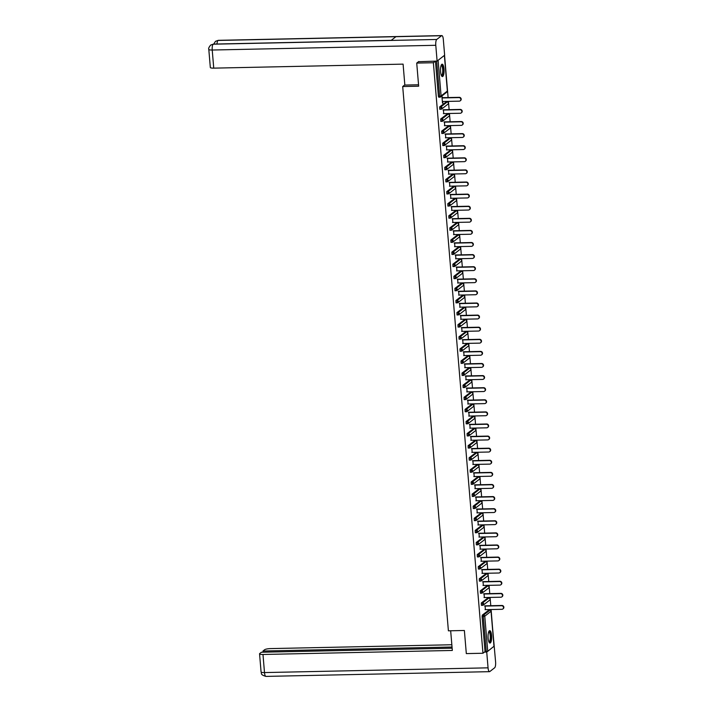 <?xml version="1.0" encoding="UTF-8"?>
<svg xmlns="http://www.w3.org/2000/svg" width="712" height="712" viewBox="0 0 712 712"><rect width="100%" height="100%" fill="white"/><g stroke="black" fill="none" stroke-linecap="round" stroke-linejoin="round"><path stroke-width="1.07" d="M491.583 635.513A6.194 1.798 88.8 0 0 489.723 630.663A6.194 1.798 88.8 0 0 488.129 638.21A6.194 1.798 88.8 0 0 489.981 643.061A6.194 1.798 88.8 0 0 491.583 635.513M444.012 69.037A6.194 1.798 88.8 0 0 442.152 64.187A6.194 1.798 88.8 0 0 440.559 71.734A6.194 1.798 88.8 0 0 442.419 76.585A6.194 1.798 88.8 0 0 444.012 69.037M493.906 644.725L491.102 609.534M490.782 605.716L490.087 597.43M489.758 593.612L489.064 585.335M488.743 581.517L488.049 573.24M487.729 569.413L487.035 561.136M486.714 557.318L486.02 549.041M485.7 545.223L485.006 536.937M484.685 533.119L483.991 524.842M483.671 521.024L482.967 512.747M482.647 508.92L481.953 500.643M481.632 496.825L480.938 488.548M480.618 484.73L479.924 476.444M479.603 472.626L478.909 464.349M478.589 460.531L477.894 452.245M477.574 448.427L476.88 440.149M476.559 436.331L475.856 428.054M475.536 424.236L474.842 415.95M474.521 412.132L473.827 403.855M473.507 400.037L472.812 391.751M472.492 387.933L471.798 379.656M471.478 375.838L470.783 367.561M470.463 363.734L469.76 355.457M469.439 351.639L468.745 343.362M468.425 339.544L467.731 331.258M467.41 327.44L466.716 319.163M466.396 315.345L465.701 307.068M465.381 303.241L464.687 294.964M464.366 291.146L463.672 282.869M463.352 279.051L462.649 270.765M462.328 266.947L461.634 258.67M461.314 254.852L460.619 246.566M460.299 242.748L459.605 234.47M459.284 230.652L458.59 222.375M458.27 218.557L457.576 210.271M457.255 206.453L456.552 198.176M456.232 194.358L455.538 186.072M455.217 182.254L454.523 173.977M454.203 170.159L453.508 161.882M453.188 158.055L452.494 149.778M452.173 145.96L451.479 137.683M451.159 133.865L450.465 125.579M450.144 121.761L449.441 113.484M449.121 109.666L448.427 101.38M448.106 97.562L444.555 55.278M493.986 646.291L487.729 651.32L485.041 651.631L482.967 653.251L466.316 653.598L464.375 630.485L448.4 630.823L402.698 86.535L404.825 84.879M437.123 61.063L444.012 55.696M439.9 97.135L438.761 97.188L438.405 96.254L435.45 61.116L433.377 62.736L416.725 63.083L418.807 61.463M438.405 96.254L439.615 96.227L436.67 61.09L435.45 61.116M482.967 653.251L433.377 62.736M402.698 86.535L418.665 86.197L416.725 63.083M442.499 103.16L441.903 96.049L442.392 97.686M442.855 103.151L442.713 101.504M485.041 651.631L482.086 616.503L482.327 615.079L488.735 610.184M482.576 605.28L481.428 605.333L481.303 602.975L487.72 598.089M481.552 593.185L480.413 593.238L480.288 590.88L486.705 585.994M480.538 581.081L479.399 581.134L479.274 578.785L485.691 573.89M479.523 568.986L478.384 569.039L478.259 566.681L484.676 561.795M478.508 556.891L477.369 556.935L477.245 554.586L483.662 549.691M477.494 544.787L476.346 544.84L476.23 542.482L482.647 537.596M476.479 532.692L475.331 532.745L475.207 530.387L481.623 525.501M475.465 520.588L474.317 520.641L474.192 518.292L480.609 513.397M474.441 508.493L473.302 508.546L473.177 506.188L479.594 501.301M473.427 496.397L472.287 496.442L472.163 494.092L478.58 489.197M472.412 484.293L471.273 484.347L471.148 481.988L477.565 477.102M471.397 472.198L470.249 472.243L470.134 469.893L476.551 464.998M470.383 460.094L469.235 460.148L469.119 457.789L475.527 452.903M469.368 447.999L468.22 448.053L468.096 445.694L474.512 440.808M468.345 435.895L467.206 435.949L467.081 433.599L473.498 428.704M467.33 423.8L466.191 423.854L466.066 421.495L472.483 416.609M466.316 411.705L465.176 411.75L465.052 409.4L471.469 404.505M465.301 399.601L464.162 399.655L464.037 397.296L470.454 392.41M464.286 387.506L463.138 387.559L463.022 385.201L469.439 380.315M463.272 375.402L462.124 375.455L461.999 373.106L468.416 368.211M462.257 363.307L461.109 363.36L460.984 361.002L467.401 356.116M461.234 351.212L460.094 351.256L459.97 348.907L466.387 344.012M460.219 339.108L459.08 339.161L458.955 336.803L465.372 331.917M459.204 327.013L458.065 327.066L457.941 324.708L464.358 319.822M458.19 314.909L457.042 314.962L456.926 312.604L463.343 307.718M457.175 302.814L456.027 302.867L455.911 300.508L462.328 295.622M456.161 290.719L455.012 290.763L454.888 288.413L461.305 283.518M455.137 278.615L453.998 278.668L453.873 276.309L460.29 271.423M454.123 266.519L452.983 266.564L452.859 264.214L459.276 259.319M453.108 254.415L451.969 254.469L451.844 252.11L458.261 247.224M452.093 242.32L450.954 242.374L450.829 240.015L457.246 235.129M451.079 230.216L449.931 230.27L449.815 227.92L456.232 223.025M450.064 218.121L448.916 218.175L448.791 215.816L455.208 210.93M449.05 206.026L447.901 206.071L447.777 203.721L454.194 198.826M448.026 193.922L446.887 193.975L446.762 191.617L453.179 186.731M447.011 181.827L445.872 181.88L445.748 179.522L452.165 174.636M445.997 169.723L444.858 169.776L444.733 167.427L451.15 162.532M444.982 157.628L443.843 157.681L443.718 155.323L450.135 150.437M443.968 145.533L442.82 145.577L442.704 143.228L449.121 138.333M442.953 133.429L441.805 133.482L441.68 131.124L448.097 126.238M441.93 121.334L440.79 121.387L440.666 119.029L447.083 114.134M440.915 109.23L439.776 109.283L439.651 106.925L446.068 102.039M443.407 109.781L443.727 113.6M444.422 121.885L444.742 125.704M445.445 133.981L445.765 137.799M446.46 146.085L446.78 149.903M447.474 158.18L447.795 161.998M448.489 170.275L448.809 174.102M449.503 182.379L449.824 186.197M450.518 194.474L450.838 198.292M451.533 206.578L451.862 210.396M452.556 218.673L452.877 222.491M453.571 230.777L453.891 234.595M454.585 242.872L454.906 246.69M455.6 254.967L455.92 258.785M456.614 267.071L456.935 270.889M457.629 279.166L457.949 282.984M458.653 291.27L458.973 295.088M459.667 303.365L459.988 307.183M460.682 315.46L461.002 319.288M461.696 327.565L462.017 331.383M462.711 339.66L463.031 343.478M463.726 351.764L464.046 355.582M464.74 363.859L465.069 367.677M465.764 375.954L466.084 379.781M466.778 388.058L467.099 391.876M467.793 400.153L468.113 403.971M468.808 412.257L469.128 416.075M469.822 424.352L470.142 428.17M470.837 436.456L471.157 440.274M471.86 448.551L472.181 452.369M472.875 460.646L473.195 464.464M473.889 472.75L474.21 476.568M474.904 484.845L475.224 488.663M475.919 496.949L476.239 500.767M476.933 509.044L477.254 512.862M477.948 521.139L478.268 524.966M478.971 533.244L479.292 537.062M479.986 545.339L480.306 549.157M481.001 557.443L481.321 561.261M482.015 569.538L482.336 573.356M483.03 581.642L483.35 585.46M484.044 593.737L484.365 597.555M485.068 605.832L485.388 609.65M442.357 101.513L459.24 101.157A1.824 1.709 -127.9 0 0 460.717 98.799A1.824 1.709 -127.9 0 0 458.946 97.589L442.063 97.945M458.946 97.589L459.276 97.33A1.824 1.709 52.1 0 1 460.37 100.677M459.276 97.33L442.036 97.695M443.38 113.609L460.255 113.252A1.824 1.709 -127.9 0 0 461.732 110.903A1.824 1.709 -127.9 0 0 459.961 109.684L443.078 110.04M459.961 109.684L460.29 109.425A1.824 1.709 52.1 0 1 461.385 112.772M460.29 109.425L443.06 109.79M444.395 125.713L461.269 125.356A1.824 1.709 -127.9 0 0 462.747 122.998A1.824 1.709 -127.9 0 0 460.976 121.788L444.092 122.144M460.976 121.788L461.305 121.53A1.824 1.709 52.1 0 1 462.408 124.867M461.305 121.53L444.074 121.894M445.409 137.808L462.293 137.452A1.824 1.709 -127.9 0 0 463.761 135.093A1.824 1.709 -127.9 0 0 461.99 133.883L445.107 134.239M461.99 133.883L462.319 133.625A1.824 1.709 52.1 0 1 463.423 136.971M462.319 133.625L445.089 133.99M446.424 149.912L463.307 149.547A1.824 1.709 -127.9 0 0 464.776 147.197A1.824 1.709 -127.9 0 0 463.005 145.987L446.121 146.343M463.005 145.987L463.334 145.72A1.824 1.709 52.1 0 1 464.438 149.066M463.334 145.72L446.104 146.085M447.439 162.007L464.322 161.651A1.824 1.709 -127.9 0 0 465.799 159.292A1.824 1.709 -127.9 0 0 464.019 158.082L447.145 158.438M464.019 158.082L464.358 157.824A1.824 1.709 52.1 0 1 465.452 161.17M464.358 157.824L447.118 158.189M441.209 65.192A5.367 1.558 -91.2 0 1 442.748 66.777A5.367 1.558 -91.2 0 1 443.069 73.105A5.367 1.558 -91.2 0 1 441.422 75.623M441.315 75.365A4.966 1.442 88.8 0 0 441.404 75.374A4.966 1.442 88.8 0 0 442.659 72.393A4.966 1.442 88.8 0 0 442.294 67.053A4.966 1.442 88.8 0 0 441.191 65.442A4.966 1.442 88.8 0 0 441.102 65.459M442.072 76.487A6.159 1.789 88.8 0 0 443.407 72.428A6.159 1.789 88.8 0 0 442.909 66.234A6.159 1.789 88.8 0 0 441.823 64.311M488.77 631.669A5.367 1.558 -91.2 0 1 490.319 633.244A5.367 1.558 -91.2 0 1 490.639 639.581A5.367 1.558 -91.2 0 1 488.993 642.099M488.877 641.841A4.966 1.442 88.8 0 0 488.966 641.85A4.966 1.442 88.8 0 0 490.221 638.869A4.966 1.442 88.8 0 0 489.865 633.52A4.966 1.442 88.8 0 0 488.761 631.918A4.966 1.442 88.8 0 0 488.672 631.927M489.642 642.954A6.159 1.789 88.8 0 0 490.969 638.895A6.159 1.789 88.8 0 0 490.479 632.71A6.159 1.789 88.8 0 0 489.384 630.779M418.549 84.781L404.843 85.066L403.09 64.133L213.742 68.138A4.77 0.961 175.2 0 1 210.325 67.507L208.803 49.395A4.77 0.961 175.2 0 0 212.22 50.027L213.742 68.138M441.556 35.716L395.925 36.686L391.119 40.433L436.75 39.463L441.556 35.716A4.886 1.415 88.8 0 1 441.849 35.6A4.886 1.415 88.8 0 1 443.318 39.427L444.644 55.207L437.106 61.081L418.496 61.704M436.75 39.463A4.886 1.415 88.8 0 0 435.78 45.292L437.106 61.081M391.253 40.326L213.466 44.091A4.886 1.415 88.8 0 0 213.182 44.197L210.645 45.096C208.936 47.161 208.322 48.594 208.803 49.395M441.849 35.6L218.29 40.335A4.886 1.415 88.8 0 0 217.997 40.451L215.469 41.332L213.725 44.091M450.669 630.779L452.325 650.457L262.977 654.47L264.499 672.573L488.058 667.838L486.732 652.058L484.427 652.103M451.844 644.752L270.515 648.596A4.77 0.961 -4.8 0 0 264.624 649.727L262.968 651.017L452.031 647.012M488.058 667.838A4.886 1.415 88.8 0 0 489.527 671.665A4.886 1.415 88.8 0 0 489.82 671.549L494.635 667.803A4.886 1.415 88.8 0 0 495.597 661.973L491.093 611.225L484.774 616.192L487.729 651.32M487.578 651.4L486.732 652.058M452.129 648.196L261.393 652.236L259.747 653.527A4.77 0.961 -4.8 0 0 259.56 653.83A4.77 0.961 -4.8 0 0 262.977 654.47M263.066 652.201L262.968 651.017M448.453 174.102L465.337 173.746A1.824 1.709 -127.9 0 0 466.814 171.396A1.824 1.709 -127.9 0 0 465.034 170.177L448.16 170.542M465.034 170.177L465.372 169.919A1.824 1.709 52.1 0 1 466.467 173.265M465.372 169.919L448.133 170.284M449.468 186.206L466.351 185.85A1.824 1.709 -127.9 0 0 467.828 183.491A1.824 1.709 -127.9 0 0 466.057 182.281L449.174 182.637M466.057 182.281L466.387 182.023A1.824 1.709 52.1 0 1 467.481 185.36M466.387 182.023L449.147 182.388M450.491 198.301L467.366 197.945A1.824 1.709 -127.9 0 0 468.843 195.595A1.824 1.709 -127.9 0 0 467.072 194.376L450.189 194.732M467.072 194.376L467.401 194.118A1.824 1.709 52.1 0 1 468.505 197.464M467.401 194.118L450.171 194.483M451.506 210.405L468.389 210.04A1.824 1.709 -127.9 0 0 469.858 207.69A1.824 1.709 -127.9 0 0 468.087 206.48L451.203 206.836M468.087 206.48L468.416 206.222A1.824 1.709 52.1 0 1 469.519 209.559M468.416 206.222L451.185 206.587M452.52 222.5L469.404 222.144A1.824 1.709 -127.9 0 0 470.872 219.785A1.824 1.709 -127.9 0 0 469.101 218.575L452.218 218.931M469.101 218.575L469.431 218.317A1.824 1.709 52.1 0 1 470.534 221.663M469.431 218.317L452.2 218.682M453.535 234.595L470.418 234.239A1.824 1.709 -127.9 0 0 471.887 231.89A1.824 1.709 -127.9 0 0 470.116 230.67L453.233 231.035M470.116 230.67L470.454 230.412A1.824 1.709 52.1 0 1 471.549 233.758M470.454 230.412L453.215 230.777M454.55 246.699L471.433 246.343A1.824 1.709 -127.9 0 0 472.91 243.985A1.824 1.709 -127.9 0 0 471.13 242.774L454.256 243.13M471.13 242.774L471.469 242.516A1.824 1.709 52.1 0 1 472.563 245.854M471.469 242.516L454.229 242.881M455.564 258.794L472.448 258.438A1.824 1.709 -127.9 0 0 473.925 256.089A1.824 1.709 -127.9 0 0 472.154 254.869L455.271 255.225M472.154 254.869L472.483 254.611A1.824 1.709 52.1 0 1 473.578 257.958M472.483 254.611L455.244 254.976M456.588 270.898L473.462 270.542A1.824 1.709 -127.9 0 0 474.94 268.184A1.824 1.709 -127.9 0 0 473.168 266.973L456.285 267.329M473.168 266.973L473.498 266.715A1.824 1.709 52.1 0 1 474.593 270.053M473.498 266.715L456.267 267.08M457.602 282.993L474.477 282.637A1.824 1.709 -127.9 0 0 475.954 280.279A1.824 1.709 -127.9 0 0 474.183 279.068L457.3 279.424M474.183 279.068L474.512 278.81A1.824 1.709 52.1 0 1 475.616 282.157M474.512 278.81L457.282 279.175M458.617 295.097L475.5 294.732A1.824 1.709 -127.9 0 0 476.969 292.383A1.824 1.709 -127.9 0 0 475.198 291.172L458.314 291.528M475.198 291.172L475.527 290.905A1.824 1.709 52.1 0 1 476.631 294.252M475.527 290.905L458.297 291.27M459.632 307.192L476.515 306.836A1.824 1.709 -127.9 0 0 477.983 304.478A1.824 1.709 -127.9 0 0 476.212 303.267L459.329 303.623M476.212 303.267L476.542 303.009A1.824 1.709 52.1 0 1 477.645 306.356M476.542 303.009L459.311 303.374M460.646 319.288L477.529 318.932A1.824 1.709 -127.9 0 0 479.007 316.582A1.824 1.709 -127.9 0 0 477.227 315.363L460.353 315.728M477.227 315.363L477.565 315.105A1.824 1.709 52.1 0 1 478.66 318.451M477.565 315.105L460.326 315.469M461.661 331.392L478.544 331.036A1.824 1.709 -127.9 0 0 480.022 328.677A1.824 1.709 -127.9 0 0 478.242 327.467L461.367 327.823M478.242 327.467L478.58 327.208A1.824 1.709 52.1 0 1 479.674 330.546M478.58 327.208L461.34 327.573M462.675 343.487L479.559 343.131A1.824 1.709 -127.9 0 0 481.036 340.781A1.824 1.709 -127.9 0 0 479.265 339.562L462.382 339.918M479.265 339.562L479.594 339.304A1.824 1.709 52.1 0 1 480.689 342.65M479.594 339.304L462.355 339.668M463.699 355.591L480.573 355.226A1.824 1.709 -127.9 0 0 482.051 352.876A1.824 1.709 -127.9 0 0 480.28 351.666L463.396 352.022M480.28 351.666L480.609 351.399A1.824 1.709 52.1 0 1 481.713 354.745M480.609 351.399L463.378 351.764M464.714 367.686L481.597 367.33A1.824 1.709 -127.9 0 0 483.065 364.971A1.824 1.709 -127.9 0 0 481.294 363.761L464.411 364.117M481.294 363.761L481.623 363.503A1.824 1.709 52.1 0 1 482.727 366.849M481.623 363.503L464.393 363.868M465.728 379.781L482.611 379.425A1.824 1.709 -127.9 0 0 484.08 377.075A1.824 1.709 -127.9 0 0 482.309 375.856L465.426 376.221M482.309 375.856L482.638 375.598A1.824 1.709 52.1 0 1 483.742 378.944M482.638 375.598L465.408 375.963M466.743 391.885L483.626 391.529A1.824 1.709 -127.9 0 0 485.094 389.17A1.824 1.709 -127.9 0 0 483.323 387.96L466.44 388.316M483.323 387.96L483.662 387.702A1.824 1.709 52.1 0 1 484.756 391.039M483.662 387.702L466.422 388.067M467.757 403.98L484.641 403.624A1.824 1.709 -127.9 0 0 486.118 401.274A1.824 1.709 -127.9 0 0 484.338 400.055L467.464 400.411M484.338 400.055L484.676 399.797A1.824 1.709 52.1 0 1 485.771 403.143M484.676 399.797L467.437 400.162M468.772 416.084L485.655 415.719A1.824 1.709 -127.9 0 0 487.133 413.369A1.824 1.709 -127.9 0 0 485.362 412.159L468.478 412.515M485.362 412.159L485.691 411.901A1.824 1.709 52.1 0 1 486.786 415.238M485.691 411.901L468.452 412.266M469.795 428.179L486.67 427.823A1.824 1.709 -127.9 0 0 488.147 425.465A1.824 1.709 -127.9 0 0 486.376 424.254L469.493 424.61M486.376 424.254L486.705 423.996A1.824 1.709 52.1 0 1 487.8 427.342M486.705 423.996L469.475 424.361M470.81 440.274L487.684 439.918A1.824 1.709 -127.9 0 0 489.162 437.568A1.824 1.709 -127.9 0 0 487.391 436.349L470.507 436.714M487.391 436.349L487.72 436.091A1.824 1.709 52.1 0 1 488.824 439.438M487.72 436.091L470.49 436.456M471.825 452.378L488.708 452.022A1.824 1.709 -127.9 0 0 490.176 449.664A1.824 1.709 -127.9 0 0 488.405 448.453L471.522 448.809M488.405 448.453L488.735 448.195A1.824 1.709 52.1 0 1 489.838 451.542M488.735 448.195L471.504 448.56M472.839 464.473L489.723 464.117A1.824 1.709 -127.9 0 0 491.191 461.768A1.824 1.709 -127.9 0 0 489.42 460.548L472.537 460.904M489.42 460.548L489.749 460.29A1.824 1.709 52.1 0 1 490.853 463.637M489.749 460.29L472.519 460.655M473.854 476.577L490.737 476.221A1.824 1.709 -127.9 0 0 492.214 473.863A1.824 1.709 -127.9 0 0 490.434 472.652L473.56 473.008M490.434 472.652L490.773 472.394A1.824 1.709 52.1 0 1 491.867 475.732M490.773 472.394L473.533 472.759M474.868 488.672L491.752 488.316A1.824 1.709 -127.9 0 0 493.229 485.958A1.824 1.709 -127.9 0 0 491.449 484.747L474.575 485.103M491.449 484.747L491.787 484.489A1.824 1.709 52.1 0 1 492.882 487.836M491.787 484.489L474.548 484.854M475.883 500.776L492.766 500.411A1.824 1.709 -127.9 0 0 494.244 498.062A1.824 1.709 -127.9 0 0 492.473 496.851L475.589 497.207M492.473 496.851L492.802 496.584A1.824 1.709 52.1 0 1 493.897 499.931M492.802 496.584L475.563 496.949M476.907 512.871L493.781 512.515A1.824 1.709 -127.9 0 0 495.258 510.157A1.824 1.709 -127.9 0 0 493.487 508.947L476.604 509.303M493.487 508.947L493.817 508.688A1.824 1.709 52.1 0 1 494.92 512.035M493.817 508.688L476.586 509.053M477.921 524.966L494.804 524.611A1.824 1.709 -127.9 0 0 496.273 522.261A1.824 1.709 -127.9 0 0 494.502 521.042L477.618 521.407M494.502 521.042L494.831 520.784A1.824 1.709 52.1 0 1 495.935 524.13M494.831 520.784L477.601 521.148M478.936 537.071L495.819 536.714A1.824 1.709 -127.9 0 0 497.288 534.356A1.824 1.709 -127.9 0 0 495.516 533.146L478.633 533.502M495.516 533.146L495.846 532.888A1.824 1.709 52.1 0 1 496.949 536.225M495.846 532.888L478.615 533.252M479.95 549.166L496.834 548.81A1.824 1.709 -127.9 0 0 498.302 546.46A1.824 1.709 -127.9 0 0 496.531 545.241L479.648 545.597M496.531 545.241L496.869 544.983A1.824 1.709 52.1 0 1 497.964 548.329M496.869 544.983L479.63 545.347M480.965 561.27L497.848 560.905A1.824 1.709 -127.9 0 0 499.326 558.555A1.824 1.709 -127.9 0 0 497.546 557.345L480.671 557.701M497.546 557.345L497.884 557.078A1.824 1.709 52.1 0 1 498.978 560.424M497.884 557.078L480.644 557.452M481.979 573.365L498.863 573.009A1.824 1.709 -127.9 0 0 500.34 570.65A1.824 1.709 -127.9 0 0 498.56 569.44L481.686 569.796M498.56 569.44L498.898 569.182A1.824 1.709 52.1 0 1 499.993 572.528M498.898 569.182L481.659 569.547M483.003 585.46L499.877 585.104A1.824 1.709 -127.9 0 0 501.355 582.754A1.824 1.709 -127.9 0 0 499.584 581.535L482.7 581.9M499.584 581.535L499.913 581.277A1.824 1.709 52.1 0 1 501.008 584.623M499.913 581.277L482.683 581.642M484.018 597.564L500.892 597.208A1.824 1.709 -127.9 0 0 502.369 594.849A1.824 1.709 -127.9 0 0 500.598 593.639L483.715 593.995M500.598 593.639L500.928 593.381A1.824 1.709 52.1 0 1 502.031 596.718M500.928 593.381L483.697 593.746M485.032 609.659L501.916 609.303A1.824 1.709 -127.9 0 0 503.384 606.953A1.824 1.709 -127.9 0 0 501.613 605.734L484.73 606.09M501.613 605.734L501.942 605.476A1.824 1.709 52.1 0 1 503.046 608.822M501.942 605.476L484.712 605.841M438.138 60.814L441.093 95.942L447.358 91.056L444.413 55.928M438.761 97.188L439.972 97.161L439.615 96.227L441.093 95.942A1.193 1.113 52.1 0 1 440.052 97.135L439.972 97.161A1.193 1.193 0 0 0 440.683 96.912L446.958 92.017A1.193 1.193 0 0 0 447.412 90.985L447.35 90.914M446.958 92.017A1.193 1.113 52.1 0 0 447.358 91.056L444.457 55.848M493.994 646.434L491.049 611.305A1.193 1.113 -127.9 0 0 489.812 610.166L488.592 610.193M486.252 651.605L483.306 616.476L482.086 616.503M482.327 615.079L483.537 615.052A1.193 1.113 -127.9 0 1 484.774 616.192L483.306 616.476L483.537 615.052L489.972 610.175M491.022 611.154L491.093 611.225A1.193 1.193 0 0 0 489.883 610.139L488.663 610.166M439.651 106.925L440.87 106.907L447.136 102.021L445.926 102.039M447.296 102.021L447.136 102.021A1.193 1.113 -127.9 0 1 448.373 103.16A1.193 1.113 52.1 0 1 447.973 104.121A1.193 1.193 0 0 0 447.207 101.985L445.997 102.012M439.776 109.283L440.995 109.256A1.193 1.193 0 0 0 441.698 109.007A1.193 1.113 52.1 0 0 442.108 108.046A1.193 1.113 -127.9 0 0 440.87 106.907L441.066 109.23A1.193 1.113 52.1 0 0 441.698 109.007L447.973 104.121M440.666 119.029L441.885 119.002L448.16 114.116L446.94 114.142M441.68 131.124L442.9 131.097L449.174 126.211L447.955 126.238M442.704 143.228L443.914 143.201L450.189 138.315L448.969 138.342M443.718 155.323L444.929 155.296L451.203 150.41L449.984 150.437M444.733 167.427L445.952 167.4L452.218 162.514L450.999 162.532M445.748 179.522L446.967 179.495L453.233 174.609L452.022 174.636M446.762 191.617L447.982 191.59L454.247 186.704L453.037 186.731M447.777 203.721L448.996 203.694L455.271 198.808L454.051 198.835M448.791 215.816L450.011 215.789L456.285 210.903L455.066 210.93M449.815 227.92L451.025 227.893L457.3 223.007L456.081 223.034M450.829 240.015L452.04 239.988L458.314 235.102L457.095 235.129M451.844 252.11L453.063 252.093L459.329 247.197L458.11 247.224M452.859 264.214L454.078 264.188L460.344 259.302L459.133 259.328M453.873 276.309L455.093 276.283L461.358 271.397L460.148 271.423M454.888 288.413L456.107 288.387L462.382 283.501L461.162 283.527M455.911 300.508L457.122 300.482L463.396 295.596L462.177 295.622M456.926 312.604L458.136 312.586L464.411 307.7L463.192 307.718M457.941 324.708L459.16 324.681L465.426 319.795L464.206 319.822M458.955 336.803L460.174 336.776L466.44 331.89L465.23 331.917M459.97 348.907L461.189 348.88L467.455 343.994L466.244 344.021M460.984 361.002L462.204 360.975L468.478 356.089L467.259 356.116M461.999 373.106L463.218 373.079L469.493 368.193L468.274 368.22M463.022 385.201L464.233 385.174L470.507 380.288L469.288 380.315M464.037 397.296L465.248 397.269L471.522 392.383L470.303 392.41M465.052 409.4L466.271 409.373L472.537 404.487L471.317 404.514M466.066 421.495L467.286 421.468L473.551 416.582L472.341 416.609M467.081 433.599L468.3 433.572L474.566 428.686L473.355 428.713M468.096 445.694L469.315 445.668L475.589 440.781L474.37 440.808M469.119 457.789L470.329 457.772L476.604 452.885L475.385 452.903M470.134 469.893L471.344 469.867L477.618 464.981L476.399 465.007M471.148 481.988L472.368 481.962L478.633 477.076L477.414 477.102M472.163 494.092L473.382 494.066L479.648 489.18L478.437 489.206M473.177 506.188L474.397 506.161L480.662 501.275L479.452 501.301M474.192 518.292L475.411 518.265L481.686 513.379L480.467 513.397M475.207 530.387L476.426 530.36L482.7 525.474L481.481 525.501M476.23 542.482L477.441 542.455L483.715 537.569L482.496 537.596M477.245 554.586L478.455 554.559L484.73 549.673L483.51 549.7M478.259 566.681L479.479 566.654L485.744 561.768L484.525 561.795M479.274 578.785L480.493 578.758L486.759 573.872L485.548 573.899M480.288 590.88L481.508 590.853L487.773 585.967L486.563 585.994M481.303 602.975L482.522 602.957L488.797 598.062L487.578 598.089M448.32 114.125L448.16 114.116A1.193 1.113 -127.9 0 1 449.397 115.255A1.193 1.113 52.1 0 1 448.987 116.216A1.193 1.193 0 0 0 448.231 114.089L447.011 114.116M440.79 121.387L442.01 121.36A1.193 1.193 0 0 0 442.713 121.102A1.193 1.113 52.1 0 0 443.122 120.141A1.193 1.113 -127.9 0 0 441.885 119.002L442.081 121.325A1.193 1.113 52.1 0 0 442.713 121.102L448.987 116.216M449.334 126.22L449.174 126.211A1.193 1.113 -127.9 0 1 450.411 127.35A1.193 1.113 52.1 0 1 450.002 128.32A1.193 1.193 0 0 0 449.245 126.184L448.026 126.211M441.805 133.482L443.024 133.456A1.193 1.193 0 0 0 443.727 133.206A1.193 1.113 52.1 0 0 444.137 132.236A1.193 1.113 -127.9 0 0 442.9 131.097L443.095 133.429A1.193 1.113 52.1 0 0 443.727 133.206L450.002 128.32M450.349 138.324L450.189 138.315A1.193 1.113 -127.9 0 1 451.426 139.454A1.193 1.113 52.1 0 1 451.016 140.415A1.193 1.193 0 0 0 450.26 138.288L449.041 138.306M442.82 145.577L444.039 145.551A1.193 1.193 0 0 0 444.751 145.301A1.193 1.113 52.1 0 0 445.151 144.34A1.193 1.113 -127.9 0 0 443.914 143.201L444.11 145.524A1.193 1.113 52.1 0 0 444.751 145.301L451.016 140.415M451.363 150.419L451.203 150.41A1.193 1.113 -127.9 0 1 452.44 151.549A1.193 1.113 52.1 0 1 452.031 152.519A1.193 1.193 0 0 0 451.274 150.383L450.055 150.41M443.843 157.681L445.053 157.655A1.193 1.193 0 0 0 445.765 157.405A1.193 1.113 52.1 0 0 446.175 156.435A1.193 1.113 -127.9 0 0 444.929 155.296L445.125 157.628A1.193 1.113 52.1 0 0 445.765 157.405L452.031 152.519M452.378 162.514L452.218 162.514A1.193 1.113 -127.9 0 1 453.455 163.653A1.193 1.113 52.1 0 1 453.046 164.614A1.193 1.193 0 0 0 452.289 162.478L451.079 162.505M444.858 169.776L446.068 169.75A1.193 1.193 0 0 0 446.78 169.5A1.193 1.113 52.1 0 0 447.189 168.539A1.193 1.113 -127.9 0 0 445.952 167.4L446.139 169.723A1.193 1.113 52.1 0 0 446.78 169.5L453.046 164.614M453.393 174.618L453.233 174.609A1.193 1.113 -127.9 0 1 454.47 175.748A1.193 1.113 52.1 0 1 454.069 176.71A1.193 1.193 0 0 0 453.304 174.582L452.093 174.609M445.872 181.88L447.092 181.854A1.193 1.193 0 0 0 447.795 181.596A1.193 1.113 52.1 0 0 448.204 180.634A1.193 1.113 -127.9 0 0 446.967 179.495L447.163 181.818A1.193 1.113 52.1 0 0 447.795 181.596L454.069 176.71M454.407 186.713L454.247 186.704A1.193 1.113 -127.9 0 1 455.493 187.843A1.193 1.113 52.1 0 1 455.084 188.814A1.193 1.193 0 0 0 454.327 186.678L453.108 186.704M446.887 193.975L448.106 193.949A1.193 1.193 0 0 0 448.809 193.7A1.193 1.113 52.1 0 0 449.219 192.73A1.193 1.113 -127.9 0 0 447.982 191.59L448.177 193.922A1.193 1.113 52.1 0 0 448.809 193.7L455.084 188.814M455.431 198.817L455.271 198.808A1.193 1.113 -127.9 0 1 456.508 199.947A1.193 1.113 52.1 0 1 456.098 200.909A1.193 1.193 0 0 0 455.342 198.781L454.123 198.808M447.901 206.071L449.121 206.044A1.193 1.193 0 0 0 449.824 205.795A1.193 1.113 52.1 0 0 450.233 204.834A1.193 1.113 -127.9 0 0 448.996 203.694L449.192 206.017A1.193 1.113 52.1 0 0 449.824 205.795L456.098 200.909M456.445 210.912L456.285 210.903A1.193 1.113 -127.9 0 1 457.522 212.042A1.193 1.113 52.1 0 1 457.113 213.013A1.193 1.193 0 0 0 456.356 210.877L455.137 210.903M448.916 218.175L450.135 218.148A1.193 1.193 0 0 0 450.838 217.899A1.193 1.113 52.1 0 0 451.248 216.929A1.193 1.113 -127.9 0 0 450.011 215.789L450.207 218.121A1.193 1.113 52.1 0 0 450.838 217.899L457.113 213.013M457.46 223.016L457.3 223.007A1.193 1.113 -127.9 0 1 458.537 224.147A1.193 1.113 52.1 0 1 458.127 225.108A1.193 1.193 0 0 0 457.371 222.972L456.152 222.998M449.931 230.27L451.15 230.243A1.193 1.193 0 0 0 451.862 229.994A1.193 1.113 52.1 0 0 452.262 229.033A1.193 1.113 -127.9 0 0 451.025 227.893L451.221 230.216A1.193 1.113 52.1 0 0 451.862 229.994L458.127 225.108M458.475 235.111L458.314 235.102A1.193 1.113 -127.9 0 1 459.552 236.242A1.193 1.113 52.1 0 1 459.142 237.203A1.193 1.193 0 0 0 458.386 235.076L457.166 235.102M450.954 242.374L452.165 242.347A1.193 1.193 0 0 0 452.877 242.089A1.193 1.113 52.1 0 0 453.286 241.128A1.193 1.113 -127.9 0 0 452.04 239.988L452.236 242.32A1.193 1.113 52.1 0 0 452.877 242.089L459.142 237.203M459.489 247.206L459.329 247.197A1.193 1.113 -127.9 0 1 460.566 248.337A1.193 1.113 52.1 0 1 460.157 249.307A1.193 1.193 0 0 0 459.4 247.171L458.19 247.197M451.969 254.469L453.179 254.442A1.193 1.193 0 0 0 453.891 254.193A1.193 1.113 52.1 0 0 454.3 253.232A1.193 1.113 -127.9 0 0 453.063 252.093L453.259 254.415A1.193 1.113 52.1 0 0 453.891 254.193L460.157 249.307M460.504 259.31L460.344 259.302A1.193 1.113 -127.9 0 1 461.581 260.441A1.193 1.113 52.1 0 1 461.18 261.402A1.193 1.193 0 0 0 460.415 259.275L459.204 259.302M452.983 266.564L454.203 266.546A1.193 1.193 0 0 0 454.906 266.288A1.193 1.113 52.1 0 0 455.315 265.327A1.193 1.113 -127.9 0 0 454.078 264.188L454.274 266.51A1.193 1.113 52.1 0 0 454.906 266.288L461.18 261.402M461.518 271.406L461.358 271.397A1.193 1.113 -127.9 0 1 462.604 272.536A1.193 1.113 52.1 0 1 462.195 273.506A1.193 1.193 0 0 0 461.438 271.37L460.219 271.397M453.998 278.668L455.217 278.641A1.193 1.193 0 0 0 455.92 278.392A1.193 1.113 52.1 0 0 456.33 277.422A1.193 1.113 -127.9 0 0 455.093 276.283L455.288 278.615A1.193 1.113 52.1 0 0 455.92 278.392L462.195 273.506M462.542 283.51L462.382 283.501A1.193 1.113 -127.9 0 1 463.619 284.64A1.193 1.113 52.1 0 1 463.209 285.601A1.193 1.193 0 0 0 462.453 283.474L461.234 283.492M455.012 290.763L456.232 290.736A1.193 1.193 0 0 0 456.935 290.487A1.193 1.113 52.1 0 0 457.344 289.526A1.193 1.113 -127.9 0 0 456.107 288.387L456.303 290.71A1.193 1.113 52.1 0 0 456.935 290.487L463.209 285.601M463.557 295.605L463.396 295.596A1.193 1.113 -127.9 0 1 464.633 296.735A1.193 1.113 52.1 0 1 464.224 297.705A1.193 1.193 0 0 0 463.468 295.569L462.248 295.596M456.027 302.867L457.246 302.84A1.193 1.193 0 0 0 457.958 302.591A1.193 1.113 52.1 0 0 458.359 301.621A1.193 1.113 -127.9 0 0 457.122 300.482L457.318 302.814A1.193 1.113 52.1 0 0 457.958 302.591L464.224 297.705M464.571 307.7L464.411 307.7A1.193 1.113 -127.9 0 1 465.648 308.839A1.193 1.113 52.1 0 1 465.239 309.8A1.193 1.193 0 0 0 464.482 307.664L463.263 307.691M457.042 314.962L458.261 314.935A1.193 1.193 0 0 0 458.973 314.686A1.193 1.113 52.1 0 0 459.382 313.725A1.193 1.113 -127.9 0 0 458.136 312.586L458.332 314.909A1.193 1.113 52.1 0 0 458.973 314.686L465.239 309.8M465.586 319.804L465.426 319.795A1.193 1.113 -127.9 0 1 466.663 320.934A1.193 1.113 52.1 0 1 466.253 321.895A1.193 1.193 0 0 0 465.497 319.768L464.286 319.795M458.065 327.066L459.276 327.039A1.193 1.193 0 0 0 459.988 326.781A1.193 1.113 52.1 0 0 460.397 325.82A1.193 1.113 -127.9 0 0 459.16 324.681L459.347 327.004A1.193 1.113 52.1 0 0 459.988 326.781L466.253 321.895M466.6 331.899L466.44 331.89A1.193 1.113 -127.9 0 1 467.677 333.029A1.193 1.113 52.1 0 1 467.277 333.999A1.193 1.193 0 0 0 466.511 331.863L465.301 331.89M459.08 339.161L460.299 339.135A1.193 1.193 0 0 0 461.002 338.885A1.193 1.113 52.1 0 0 461.412 337.915A1.193 1.113 -127.9 0 0 460.174 336.776L460.37 339.108A1.193 1.113 52.1 0 0 461.002 338.885L467.277 333.999M467.615 344.003L467.455 343.994A1.193 1.113 -127.9 0 1 468.701 345.133A1.193 1.113 52.1 0 1 468.291 346.094A1.193 1.193 0 0 0 467.535 343.967L466.316 343.985M460.094 351.256L461.314 351.23A1.193 1.193 0 0 0 462.017 350.98A1.193 1.113 52.1 0 0 462.426 350.019A1.193 1.113 -127.9 0 0 461.189 348.88L461.385 351.203A1.193 1.113 52.1 0 0 462.017 350.98L468.291 346.094M468.638 356.098L468.478 356.089A1.193 1.113 -127.9 0 1 469.715 357.228A1.193 1.113 52.1 0 1 469.306 358.198A1.193 1.193 0 0 0 468.549 356.062L467.33 356.089M461.109 363.36L462.328 363.334A1.193 1.193 0 0 0 463.031 363.084A1.193 1.113 52.1 0 0 463.441 362.114A1.193 1.113 -127.9 0 0 462.204 360.975L462.399 363.307A1.193 1.113 52.1 0 0 463.031 363.084L469.306 358.198M469.653 368.202L469.493 368.193A1.193 1.113 -127.9 0 1 470.73 369.332A1.193 1.113 52.1 0 1 470.321 370.293A1.193 1.193 0 0 0 469.564 368.157L468.345 368.184M462.124 375.455L463.343 375.429A1.193 1.193 0 0 0 464.046 375.18A1.193 1.113 52.1 0 0 464.455 374.218A1.193 1.113 -127.9 0 0 463.218 373.079L463.414 375.402A1.193 1.113 52.1 0 0 464.046 375.18L470.321 370.293M470.668 380.297L470.507 380.288A1.193 1.113 -127.9 0 1 471.744 381.427A1.193 1.113 52.1 0 1 471.335 382.388A1.193 1.193 0 0 0 470.579 380.261L469.359 380.288M463.138 387.559L464.358 387.533A1.193 1.193 0 0 0 465.069 387.275A1.193 1.113 52.1 0 0 465.47 386.313A1.193 1.113 -127.9 0 0 464.233 385.174L464.429 387.497A1.193 1.113 52.1 0 0 465.069 387.275L471.335 382.388M471.682 392.392L471.522 392.383A1.193 1.113 -127.9 0 1 472.759 393.522A1.193 1.113 52.1 0 1 472.35 394.493A1.193 1.193 0 0 0 471.593 392.357L470.374 392.383M464.162 399.655L465.372 399.628A1.193 1.193 0 0 0 466.084 399.379A1.193 1.113 52.1 0 0 466.493 398.409A1.193 1.113 -127.9 0 0 465.248 397.269L465.443 399.601A1.193 1.113 52.1 0 0 466.084 399.379L472.35 394.493M472.697 404.496L472.537 404.487A1.193 1.113 -127.9 0 1 473.774 405.626A1.193 1.113 52.1 0 1 473.364 406.588A1.193 1.193 0 0 0 472.608 404.46L471.397 404.487M465.176 411.75L466.387 411.732A1.193 1.193 0 0 0 467.099 411.474A1.193 1.113 52.1 0 0 467.508 410.512A1.193 1.113 -127.9 0 0 466.271 409.373L466.467 411.696A1.193 1.113 52.1 0 0 467.099 411.474L473.364 406.588M473.711 416.591L473.551 416.582A1.193 1.113 -127.9 0 1 474.788 417.722A1.193 1.113 52.1 0 1 474.388 418.692A1.193 1.193 0 0 0 473.622 416.556L472.412 416.582M466.191 423.854L467.41 423.827A1.193 1.193 0 0 0 468.113 423.578A1.193 1.113 52.1 0 0 468.523 422.608A1.193 1.113 -127.9 0 0 467.286 421.468L467.481 423.8A1.193 1.113 52.1 0 0 468.113 423.578L474.388 418.692M474.726 428.695L474.566 428.686A1.193 1.113 -127.9 0 1 475.812 429.825A1.193 1.113 52.1 0 1 475.402 430.787A1.193 1.193 0 0 0 474.646 428.651L473.427 428.677M467.206 435.949L468.425 435.922A1.193 1.193 0 0 0 469.128 435.673A1.193 1.113 52.1 0 0 469.537 434.712A1.193 1.113 -127.9 0 0 468.3 433.572L468.496 435.895A1.193 1.113 52.1 0 0 469.128 435.673L475.402 430.787M475.749 440.79L475.589 440.781A1.193 1.113 -127.9 0 1 476.826 441.921A1.193 1.113 52.1 0 1 476.417 442.882A1.193 1.193 0 0 0 475.661 440.755L474.441 440.781M468.22 448.053L469.439 448.026A1.193 1.193 0 0 0 470.142 447.777A1.193 1.113 52.1 0 0 470.552 446.807A1.193 1.113 -127.9 0 0 469.315 445.668L469.511 447.999A1.193 1.113 52.1 0 0 470.142 447.777L476.417 442.882M476.764 452.885L476.604 452.885A1.193 1.113 -127.9 0 1 477.841 454.025A1.193 1.113 52.1 0 1 477.432 454.986A1.193 1.193 0 0 0 476.675 452.85L475.456 452.877M469.235 460.148L470.454 460.121A1.193 1.193 0 0 0 471.166 459.872A1.193 1.113 52.1 0 0 471.567 458.911A1.193 1.113 -127.9 0 0 470.329 457.772L470.525 460.094A1.193 1.113 52.1 0 0 471.166 459.872L477.432 454.986M477.779 464.989L477.618 464.981A1.193 1.113 -127.9 0 1 478.856 466.12A1.193 1.113 52.1 0 1 478.446 467.081A1.193 1.193 0 0 0 477.69 464.954L476.47 464.981M470.249 472.243L471.469 472.225A1.193 1.193 0 0 0 472.181 471.967A1.193 1.113 52.1 0 0 472.59 471.006A1.193 1.113 -127.9 0 0 471.344 469.867L471.54 472.189A1.193 1.113 52.1 0 0 472.181 471.967L478.446 467.081M478.793 477.084L478.633 477.076A1.193 1.113 -127.9 0 1 479.87 478.215A1.193 1.113 52.1 0 1 479.461 479.185A1.193 1.193 0 0 0 478.704 477.049L477.494 477.076M471.273 484.347L472.483 484.32A1.193 1.193 0 0 0 473.195 484.071A1.193 1.113 52.1 0 0 473.605 483.101A1.193 1.113 -127.9 0 0 472.368 481.962L472.554 484.293A1.193 1.113 52.1 0 0 473.195 484.071L479.461 479.185M479.808 489.188L479.648 489.18A1.193 1.113 -127.9 0 1 480.885 490.319A1.193 1.113 52.1 0 1 480.484 491.28A1.193 1.193 0 0 0 479.719 489.153L478.508 489.171M472.287 496.442L473.498 496.415A1.193 1.193 0 0 0 474.21 496.166A1.193 1.113 52.1 0 0 474.619 495.205A1.193 1.113 -127.9 0 0 473.382 494.066L473.578 496.389A1.193 1.113 52.1 0 0 474.21 496.166L480.484 491.28M480.822 501.284L480.662 501.275A1.193 1.113 -127.9 0 1 481.908 502.414A1.193 1.113 52.1 0 1 481.499 503.384A1.193 1.193 0 0 0 480.742 501.248L479.523 501.275M473.302 508.546L474.521 508.519A1.193 1.193 0 0 0 475.224 508.27A1.193 1.113 52.1 0 0 475.634 507.3A1.193 1.113 -127.9 0 0 474.397 506.161L474.593 508.493A1.193 1.113 52.1 0 0 475.224 508.27L481.499 503.384M481.846 513.379L481.686 513.379A1.193 1.113 -127.9 0 1 482.923 514.518A1.193 1.113 52.1 0 1 482.513 515.479A1.193 1.193 0 0 0 481.757 513.343L480.538 513.37M474.317 520.641L475.536 520.614A1.193 1.193 0 0 0 476.239 520.365A1.193 1.113 52.1 0 0 476.648 519.404A1.193 1.113 -127.9 0 0 475.411 518.265L475.607 520.588A1.193 1.113 52.1 0 0 476.239 520.365L482.513 515.479M482.861 525.483L482.7 525.474A1.193 1.113 -127.9 0 1 483.938 526.613A1.193 1.113 52.1 0 1 483.528 527.574A1.193 1.193 0 0 0 482.772 525.447L481.552 525.474M475.331 532.745L476.551 532.718A1.193 1.193 0 0 0 477.254 532.46A1.193 1.113 52.1 0 0 477.663 531.499A1.193 1.113 -127.9 0 0 476.426 530.36L476.622 532.683A1.193 1.113 52.1 0 0 477.254 532.46L483.528 527.574M483.875 537.578L483.715 537.569A1.193 1.113 -127.9 0 1 484.952 538.708A1.193 1.113 52.1 0 1 484.543 539.678A1.193 1.193 0 0 0 483.786 537.542L482.567 537.569M476.346 544.84L477.565 544.813A1.193 1.193 0 0 0 478.277 544.564A1.193 1.113 52.1 0 0 478.678 543.594A1.193 1.113 -127.9 0 0 477.441 542.455L477.636 544.787A1.193 1.113 52.1 0 0 478.277 544.564L484.543 539.678M484.89 549.682L484.73 549.673A1.193 1.113 -127.9 0 1 485.967 550.812A1.193 1.113 52.1 0 1 485.557 551.773A1.193 1.193 0 0 0 484.801 549.646L483.582 549.673M477.369 556.935L478.58 556.909A1.193 1.193 0 0 0 479.292 556.659A1.193 1.113 52.1 0 0 479.701 555.698A1.193 1.113 -127.9 0 0 478.455 554.559L478.651 556.882A1.193 1.113 52.1 0 0 479.292 556.659L485.557 551.773M485.904 561.777L485.744 561.768A1.193 1.113 -127.9 0 1 486.981 562.907A1.193 1.113 52.1 0 1 486.572 563.877A1.193 1.193 0 0 0 485.815 561.741L484.605 561.768M478.384 569.039L479.594 569.013A1.193 1.193 0 0 0 480.306 568.763A1.193 1.113 52.1 0 0 480.716 567.793A1.193 1.113 -127.9 0 0 479.479 566.654L479.674 568.986A1.193 1.113 52.1 0 0 480.306 568.763L486.572 563.877M486.919 573.881L486.759 573.872A1.193 1.113 -127.9 0 1 487.996 575.011A1.193 1.113 52.1 0 1 487.595 575.972A1.193 1.193 0 0 0 486.83 573.836L485.62 573.863M479.399 581.134L480.618 581.108A1.193 1.193 0 0 0 481.321 580.858A1.193 1.113 52.1 0 0 481.73 579.897A1.193 1.113 -127.9 0 0 480.493 578.758L480.689 581.081A1.193 1.113 52.1 0 0 481.321 580.858L487.595 575.972M487.934 585.976L487.773 585.967A1.193 1.113 -127.9 0 1 489.019 587.106A1.193 1.113 52.1 0 1 488.61 588.067A1.193 1.193 0 0 0 487.853 585.94L486.634 585.967M480.413 593.238L481.632 593.212A1.193 1.193 0 0 0 482.336 592.954A1.193 1.113 52.1 0 0 482.745 591.992A1.193 1.113 -127.9 0 0 481.508 590.853L481.704 593.185A1.193 1.113 52.1 0 0 482.336 592.954L488.61 588.067M488.957 598.071L488.797 598.062A1.193 1.113 -127.9 0 1 490.034 599.201A1.193 1.113 52.1 0 1 489.625 600.172A1.193 1.193 0 0 0 488.868 598.036L487.649 598.062M481.428 605.333L482.647 605.307A1.193 1.193 0 0 0 483.35 605.058A1.193 1.113 52.1 0 0 483.759 604.096A1.193 1.113 -127.9 0 0 482.522 602.957L482.718 605.28A1.193 1.113 52.1 0 0 483.35 605.058L489.625 600.172M435.78 45.292L212.22 50.027A4.886 1.415 88.8 0 1 213.182 44.197L391.119 40.433M217.009 44.019A4.886 1.415 88.8 0 1 217.997 40.451L395.925 36.686M259.56 653.83L261.073 671.941A4.77 0.961 175.2 0 0 264.499 672.573A4.886 1.415 88.8 0 0 265.968 676.4L489.527 671.665M210.716 45.034L213.466 44.091M215.469 41.332L218.29 40.335M261.073 671.941C262.132 672.929 259.328 674.478 265.968 676.4"/></g></svg>
